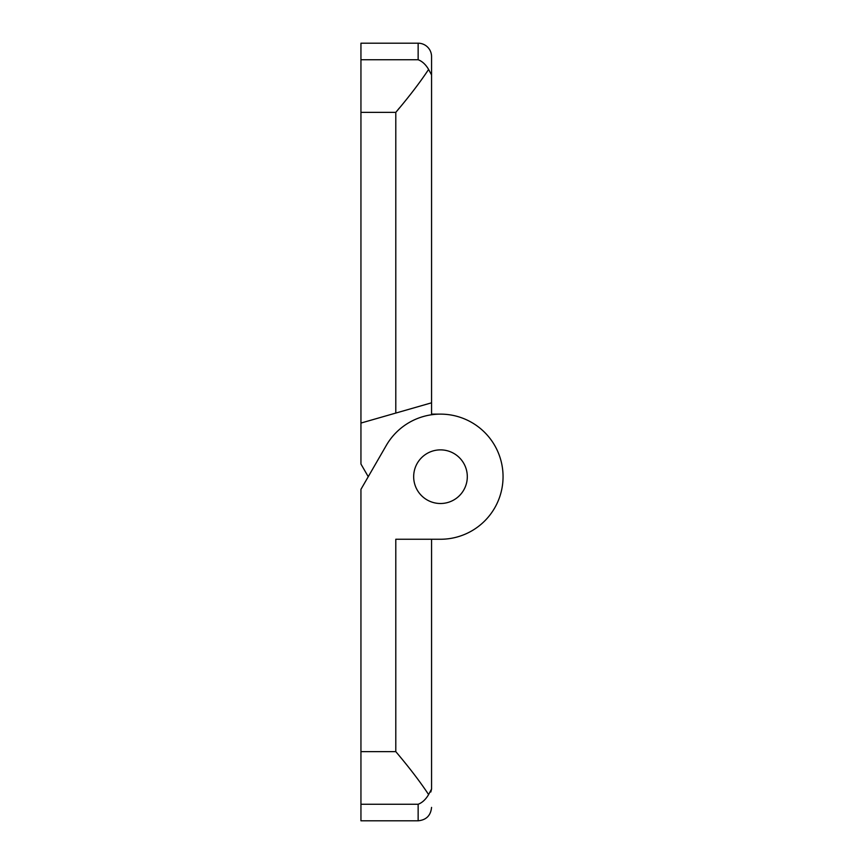 <?xml version="1.0" encoding="UTF-8"?>
<svg xmlns="http://www.w3.org/2000/svg" width="864" height="864" viewBox="0 0 864 864"><rect width="100%" height="100%" fill="white"/><g stroke="black" fill="none" stroke-linecap="round" stroke-linejoin="round"><path stroke-width="1.3" d="M399.427 107.935L395.798 112.374C409.45 96.228 420.379 81.918 428.598 69.422C425.736 64.53 422.248 61.301 418.144 59.735L418.144 43.2A13.403 13.403 0 0 1 431.557 56.603L431.557 414.126L440.489 414.126A62.564 62.564 0 0 1 503.053 476.69A62.564 62.564 0 0 1 440.489 539.255L395.798 539.255L395.798 751.626C409.45 767.772 420.379 782.082 428.598 794.578L431.557 789.059C431.557 813.478 431.557 813.478 431.557 789.059L431.557 550.562M431.557 74.941L428.598 69.422L431.557 74.941L431.557 402.818L360.947 423.058L360.947 43.2L418.144 43.2M440.489 449.874A26.816 26.816 0 0 1 467.305 476.69A26.816 26.816 0 0 1 440.489 503.507A26.816 26.816 0 0 1 413.672 476.69A26.816 26.816 0 0 1 440.489 449.874M360.947 804.265L418.144 804.265L418.144 820.8L360.947 820.8L360.947 751.626L395.798 751.626M368.248 476.69L360.947 464.044L360.947 423.058M431.557 414.126L440.489 414.126A62.564 62.564 0 0 0 386.305 445.403L360.947 489.337L360.947 751.626M431.557 539.255L431.557 789.059L430.823 792.007M418.144 804.265C422.237 802.699 425.725 799.481 428.598 794.578L428.09 795.452M360.947 59.735L418.144 59.735M360.947 112.374L395.798 112.374L395.798 413.068M418.144 820.8C426.287 819.99 430.747 815.53 431.557 807.397"/></g></svg>
